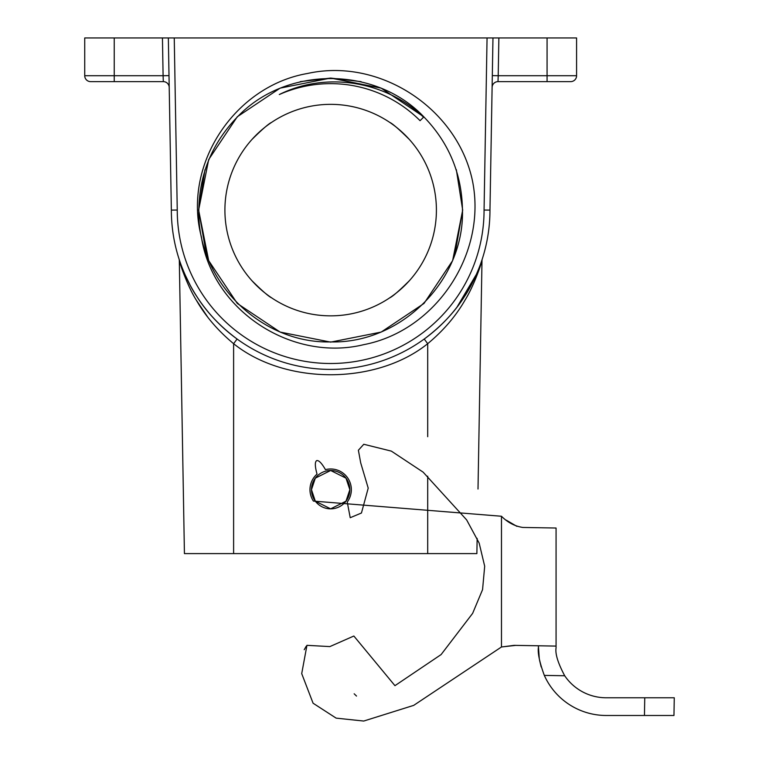 <?xml version="1.0" encoding="UTF-8"?>
<svg xmlns="http://www.w3.org/2000/svg" width="759" height="759" viewBox="0 0 759 759"><rect width="100%" height="100%" fill="white"/><g stroke="black" fill="none" stroke-linecap="round" stroke-linejoin="round"><path stroke-width="1.14" d="M556.072 647.759C555.066 653.755 557.95 663.091 564.705 675.757C557.95 663.1 555.076 653.774 556.072 647.759L556.072 646.089L515.693 645.387L501.471 646.981L413.693 705.377L363.722 721.05L336.133 718.128L313.078 703.214L301.712 673.622L306.949 645.33L329.861 646.592L353.855 636.023L394.946 685.671L441.112 654.571L472.639 613.357L482.563 589.629L484.688 566.233L479.166 543.102L466.652 519.915L423.133 472.145L391.35 451.121L363.779 444.271L358.381 450.239L360.705 462.886L368.21 488.122L361.445 513.008L350.222 517.714L347.243 502.022L350.222 517.714L361.445 513.008L368.21 488.122L360.705 462.886L358.381 450.239L363.779 444.271L391.35 451.121L423.133 472.145L466.652 519.915L479.166 543.102L484.688 566.233L482.563 589.629L472.639 613.357L441.112 654.571L394.946 685.671L353.855 636.023L329.861 646.592L306.949 645.33L301.712 673.622L313.078 703.214L336.133 718.128L363.722 721.05L413.693 705.377L501.471 646.981L501.471 516.253C507.733 522.524 514.849 526.253 522.799 527.448L556.072 528.027L556.072 646.089L538.368 645.776L539.288 658.755M515.693 645.387L514.716 645.349M511.49 523.729L506.367 520.219L516.888 526.348M501.471 516.253L313.41 501.092A20.683 20.683 0 0 1 317.034 474.1C314.9 466.349 314.786 461.851 316.693 460.609C318.799 460.134 321.721 463.151 325.459 469.641A20.683 20.683 0 0 1 347.243 502.022M304.226 649.713L306.266 646.165M354.168 693.792L356.512 696.069M501.471 646.981L514.204 645.349M644.448 715.481L606.08 715.481A67.874 67.874 0 0 1 544.317 675.396L564.705 675.757A50.17 50.17 0 0 0 606.394 697.777L674.267 697.777L673.964 715.481L644.448 715.481L644.752 697.777M539.545 660.188L541.167 666.905M544.317 675.396C539.63 662.541 537.647 653.271 538.368 647.607M487.06 37.95L492.971 37.95L489.963 210.101A159.305 159.305 0 0 1 330.658 369.405A159.305 159.305 0 0 1 171.354 210.101L177.255 210.044A153.403 153.403 0 0 0 330.658 363.504A153.403 153.403 0 0 0 484.062 210.044L487.06 37.95L174.247 37.95L177.255 210.044M198.839 210.101C199.418 173.934 212.283 142.872 237.444 116.886C285.915 65.815 375.392 65.815 423.864 116.886C449.024 142.872 461.889 173.934 462.468 210.101C464.318 280.488 401.046 343.761 330.658 341.911C260.261 343.761 196.998 280.488 198.839 210.101A131.819 131.819 0 0 1 198.849 208.488M169.21 87.427A5.901 5.901 0 0 0 163.308 81.63L90.634 81.63A5.901 5.901 0 0 1 84.733 75.72L84.733 37.95L174.247 37.95M409.348 139.457C399.044 129.277 392.488 123.575 389.68 122.351C392.488 123.575 399.044 129.277 409.348 139.457M251.96 139.457C262.263 129.277 268.828 123.575 271.637 122.351C268.828 123.575 262.263 129.277 251.96 139.457M224.911 210.101A105.748 105.748 0 0 1 330.658 104.353A105.748 105.748 0 0 1 436.406 210.101A105.748 105.748 0 0 1 330.658 315.848A105.748 105.748 0 0 1 224.911 210.101M311.475 489.669L315.308 501.177L330.658 508.843L346 501.177L349.842 489.669L346 478.161L330.658 470.485L315.308 478.161L311.475 489.669A19.184 19.184 0 0 0 330.658 508.843A19.184 19.184 0 0 0 349.842 489.669A19.184 19.184 0 0 0 330.658 470.485A19.184 19.184 0 0 0 311.475 489.669M389.68 297.841C392.498 296.617 399.054 290.915 409.348 280.735C399.054 290.915 392.498 296.617 389.68 297.841M271.637 297.841C268.819 296.617 262.263 290.915 251.96 280.735C262.263 290.915 268.819 296.617 271.637 297.841M482.278 258.971A5.901 5.901 0 0 0 481.993 260.679A5.901 5.901 0 0 1 482.278 258.971C481.51 262.054 473.882 282.936 464.413 296.636C454.527 312.281 441.131 326.408 424.234 339.026L427.697 343.694C443.398 330.649 455.817 316.152 464.963 300.203C473.72 286.285 481.045 264.711 481.993 260.679L478.009 489.033M477.145 538.359L476.88 553.605L184.428 553.605L179.314 260.679A5.901 5.901 0 0 0 179.029 258.971C179.798 262.035 187.378 282.841 196.894 296.617C206.752 312.234 220.148 326.379 237.083 339.026L233.611 343.694C217.88 330.611 205.452 316.105 196.334 300.184C187.539 286.19 180.262 264.673 179.314 260.679L179.304 259.796M207.444 311.086L205.091 308.135M179.456 261.143L181.069 266.314M181.221 266.779L182.862 271.504M196.353 300.213L207.549 316.854M472.43 180.661C487.278 253.174 436.359 330.696 363.789 344.643C291.949 362.223 212.529 310.792 201.391 236.941C182.283 164.788 234.578 86.033 307.471 73.49C379.652 57.447 457.098 108.252 472.43 180.661M171.354 210.101L168.346 37.95M492.971 37.95L576.584 37.95L576.584 75.72A5.901 5.901 0 0 1 570.683 81.63L498.008 81.63L498.208 75.72L547.068 75.72L547.068 37.95M549.525 81.63L570.683 81.63L549.525 81.63M492.306 75.625L498.208 75.72L498.872 37.95M492.107 87.427A5.901 5.901 0 0 1 498.008 81.63A5.901 5.901 0 0 0 492.107 87.427M169.001 75.625L163.1 75.72L162.445 37.95M420.069 120.681L423.531 117.218C386.018 81.099 326.133 71.166 279.303 94.543A126.449 126.449 0 0 1 420.069 120.681M462.459 211.714A131.819 131.819 0 0 0 462.468 210.101M456.33 169.655L462.677 210.101L454.84 254.901L462.677 210.101L456.33 169.655L462.677 210.101L454.84 254.901L462.677 210.101L456.33 169.655L462.677 210.101L454.84 254.901L462.677 210.101L452.63 260.622L424.006 303.448L381.179 332.072L330.658 342.119L280.137 332.072L237.301 303.448L208.687 260.622L198.63 210.101L208.687 159.57L237.301 116.744L280.137 88.129L330.658 78.073L381.179 88.129L423.864 116.886M478.739 268.838L476.614 273.933M476.538 274.103L456.956 307.186M190.148 285.166L184.779 274.113M182.577 268.838L180.803 264.16M111.782 81.63L90.634 81.63A5.901 5.901 0 0 1 84.733 75.72A5.901 5.901 0 0 0 90.634 81.63A5.901 5.901 0 0 1 84.733 75.72L114.239 75.72L114.239 37.95M198.63 210.101L204.977 169.655L198.63 210.101L206.467 254.901L198.63 210.101L204.977 169.655L198.63 210.101L206.467 254.901L198.63 210.101L206.467 254.901L198.63 210.101L204.977 169.655L198.63 210.101L206.467 254.901M300.241 81.63L330.658 78.073L361.066 81.63L330.658 78.073L300.241 81.63L330.658 78.073L361.066 81.63L330.658 78.073L300.241 81.63M489.963 210.101L484.062 210.044M233.611 553.605L233.611 343.694C285.128 385.098 376.179 385.098 427.697 343.694L427.697 436.7M427.697 476.197L427.697 553.605M547.068 81.63L547.068 75.72L576.584 75.72A5.901 5.901 0 0 1 570.683 81.63M114.239 81.63L114.239 75.72L163.1 75.72L163.308 81.63"/></g></svg>
